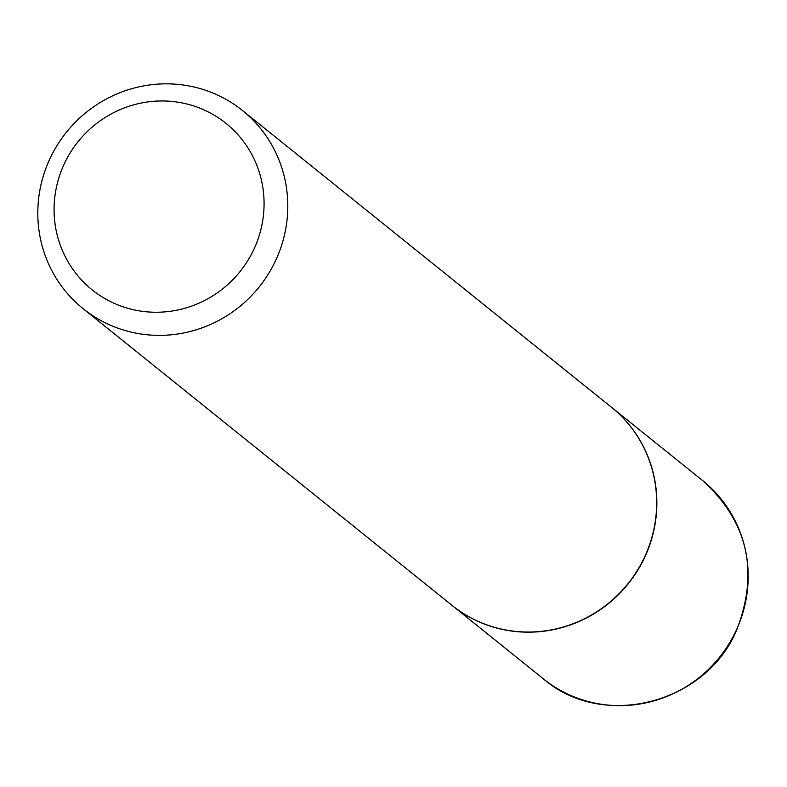 <?xml version="1.0" encoding="UTF-8"?>
<svg xmlns="http://www.w3.org/2000/svg" width="787" height="787" viewBox="0 0 787 787"><rect width="100%" height="100%" fill="white"/><g stroke="black" fill="none" stroke-linecap="round" stroke-linejoin="round"><path stroke-width="1.18" d="M452.072 605.419A127.15 123.589 -51.2 0 0 452.171 605.498A127.15 123.589 -51.2 0 0 645.143 556.389A127.15 123.589 -51.2 0 0 611.548 407.332A127.15 123.589 -51.2 0 0 611.45 407.253M83.107 308.691L451.984 605.351A127.15 123.589 -51.2 0 0 478.83 621.671A127.15 123.589 -51.2 0 0 637.322 570.496A127.15 123.589 -51.2 0 0 611.361 407.174L242.485 110.514A127.15 123.589 -51.2 0 0 215.638 94.194A127.15 123.589 -51.2 0 0 57.146 145.369A127.15 123.589 -51.2 0 0 83.107 308.691A127.15 123.589 -51.2 0 0 109.954 325.011A127.15 123.589 -51.2 0 0 268.446 273.837A127.15 123.589 -51.2 0 0 242.485 110.514M114.686 303.546A106.806 103.815 -51.2 0 0 254.231 248.584A106.806 103.815 -51.2 0 0 203.449 109.659A106.806 103.815 -51.2 0 0 63.914 164.621A106.806 103.815 -51.2 0 0 114.686 303.546M702.88 480.778C747.975 521.978 759.229 571.746 736.662 630.082C705.909 703.962 602.537 730.12 543.502 678.955A127.15 123.589 -51.2 0 0 736.475 629.846A127.15 123.589 -51.2 0 0 702.88 480.778L611.548 407.332M543.502 678.955L452.171 605.498"/></g></svg>
